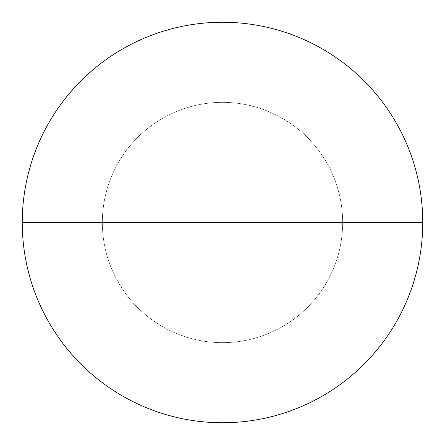<?xml version="1.0" encoding="UTF-8"?>
<svg xmlns="http://www.w3.org/2000/svg" width="445" height="445" viewBox="0 0 445 445"><rect width="100%" height="100%" fill="white"/><g stroke="black" fill="none" stroke-linecap="round" stroke-linejoin="round"><path stroke-width="0.33" stroke-dasharray="2.23 1.67" d="M422.75 222.5A200.25 200.25 0 0 0 122.375 49.078A200.25 200.25 0 0 0 122.375 395.922A200.25 200.25 0 0 0 422.75 222.5A200.25 200.25 0 0 0 122.375 49.078A200.25 200.25 0 0 0 122.375 395.922A200.25 200.25 0 0 0 422.75 222.5L342.65 222.5A120.15 120.15 0 0 0 162.425 118.448A120.15 120.15 0 0 0 162.425 326.552A120.15 120.15 0 0 0 342.65 222.5L102.35 222.5A120.15 120.15 0 0 0 282.575 326.552A120.15 120.15 0 0 0 282.575 118.448A120.15 120.15 0 0 0 102.35 222.5L22.25 222.5A200.25 200.25 0 0 0 322.625 395.922A200.25 200.25 0 0 0 322.625 49.078A200.25 200.25 0 0 0 22.25 222.5"/><path stroke-width="0.67" d="M422.75 222.5A200.25 200.25 0 0 0 122.375 49.078A200.25 200.25 0 0 0 122.375 395.922A200.25 200.25 0 0 0 422.75 222.5L22.25 222.5A200.25 200.25 0 0 0 322.625 395.922A200.25 200.25 0 0 0 322.625 49.078A200.25 200.25 0 0 0 22.25 222.5"/></g></svg>

